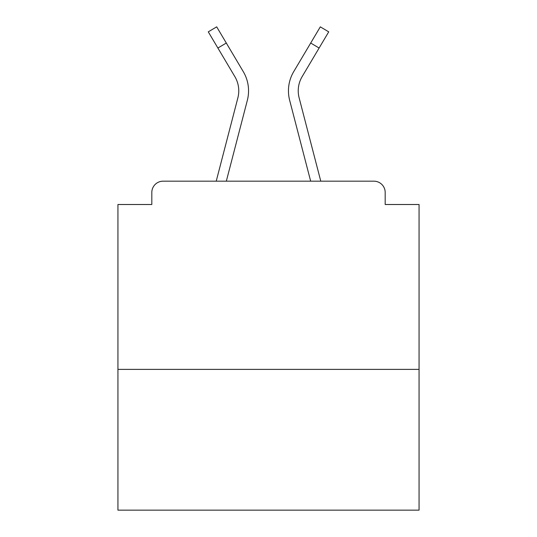 <?xml version="1.0" encoding="UTF-8"?>
<svg xmlns="http://www.w3.org/2000/svg" width="537" height="537" viewBox="0 0 537 537"><rect width="100%" height="100%" fill="white"/><g stroke="black" fill="none" stroke-linecap="round" stroke-linejoin="round"><path stroke-width="0.81" d="M419.061 369.375L419.061 204.51L385.183 204.51L385.183 192.468A11.29 11.29 0 0 0 373.893 181.177L163.107 181.177A11.29 11.29 0 0 0 151.817 192.468L151.817 204.51L117.939 204.51L117.939 510.15L419.061 510.15L419.061 369.375L117.939 369.375M151.817 192.468L151.817 204.51M373.893 181.177L327.221 181.177M209.779 181.177L163.107 181.177M385.183 204.51L385.183 192.468M216.223 181.177L237.871 97.841A27.857 27.857 0 0 0 234.857 76.616L208.275 31.844L216.693 26.85L243.274 71.622A37.637 37.637 0 0 1 247.342 100.305L226.332 181.177M243.274 71.622L226.299 43.034L243.274 71.622L226.299 43.034L243.274 71.622L226.299 43.034L243.274 71.622L226.299 43.034L243.274 71.622L226.299 43.034L243.274 71.622L226.299 43.034L243.274 71.622L226.299 43.034L243.274 71.622L226.299 43.034L243.274 71.622L226.299 43.034L243.274 71.622L226.299 43.034L243.274 71.622L226.299 43.034L243.274 71.622L226.299 43.034L243.274 71.622L226.299 43.034L243.274 71.622L226.299 43.034L243.274 71.622L226.299 43.034L243.274 71.622L226.299 43.034L217.888 48.028M302.72 150.575L289.658 100.305A37.637 37.637 0 0 1 293.726 71.622L320.307 26.85L328.725 31.844L319.112 48.028L310.701 43.034L297.25 65.689M247.342 100.305L234.28 150.575M320.777 181.177L299.129 97.841A27.857 27.857 0 0 1 302.143 76.616L319.112 48.028M289.658 100.305L310.668 181.177"/></g></svg>
